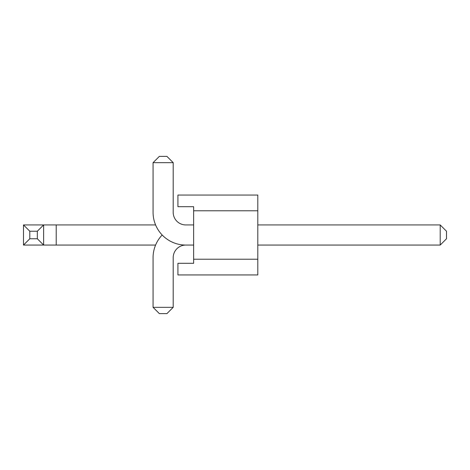 <?xml version="1.0" encoding="UTF-8"?>
<svg xmlns="http://www.w3.org/2000/svg" width="470" height="470" viewBox="0 0 470 470"><rect width="100%" height="100%" fill="white"/><g stroke="black" fill="none" stroke-linecap="round" stroke-linejoin="round"><path stroke-width="0.7" d="M162.179 235A32.706 32.706 0 0 0 153.073 257.642L153.073 307.333L173.201 307.333L173.201 257.642A12.578 12.578 0 0 1 185.779 245.064A32.706 32.706 0 0 1 153.073 212.358L153.073 162.667L159.365 156.375L166.909 156.375L173.201 162.667L173.201 212.358A12.578 12.578 0 0 0 185.779 224.936L193.646 224.936M173.201 257.642A12.578 12.578 0 0 1 185.779 245.064A12.578 12.578 0 0 0 173.201 257.642A12.578 12.578 0 0 1 185.779 245.064A12.578 12.578 0 0 0 173.201 257.642A12.578 12.578 0 0 1 185.779 245.064A12.578 12.578 0 0 0 173.201 257.642A12.578 12.578 0 0 1 185.779 245.064A12.578 12.578 0 0 0 173.201 257.642A12.578 12.578 0 0 1 185.779 245.064A12.578 12.578 0 0 0 173.201 257.642A12.578 12.578 0 0 1 185.779 245.064L193.646 245.064M173.201 212.358A12.578 12.578 0 0 0 185.779 224.936A12.578 12.578 0 0 1 173.201 212.358A12.578 12.578 0 0 0 185.779 224.936A12.578 12.578 0 0 1 173.201 212.358A12.578 12.578 0 0 0 185.779 224.936A12.578 12.578 0 0 1 173.201 212.358A12.578 12.578 0 0 0 185.779 224.936A12.578 12.578 0 0 1 173.201 212.358A12.578 12.578 0 0 0 185.779 224.936A12.578 12.578 0 0 1 173.201 212.358A12.578 12.578 0 0 0 185.779 224.936M173.201 307.333L166.909 313.625L159.365 313.625L153.073 307.333M440.208 245.064L446.5 238.772L446.5 231.228L440.208 224.936L440.208 245.064L257.801 245.064M173.201 162.667L153.073 162.667M257.801 224.936L440.208 224.936M257.801 210.783L257.801 274.944L177.918 274.944L177.918 263.306L193.646 263.306L177.918 263.306L177.918 274.944L257.801 274.944L257.801 259.217L193.646 259.217L193.646 263.306L193.646 259.217L257.801 259.217L257.801 210.783L193.646 210.783L193.646 259.217L193.646 206.694L193.646 210.783L257.801 210.783L257.801 195.056L257.801 210.783M177.918 195.056L257.801 195.056L177.918 195.056L177.918 206.694L193.646 206.694L177.918 206.694L177.918 195.056M37.336 231.228L29.792 231.228L29.792 238.772L37.336 238.772L37.336 231.228L43.628 224.936L155.588 224.936M37.336 238.772L43.628 245.064L23.5 245.064L23.5 224.936L43.628 224.936L43.628 245.064L155.588 245.064M23.5 224.936L29.792 231.228M23.5 245.064L29.792 238.772M56.206 224.936L56.206 245.064"/></g></svg>
